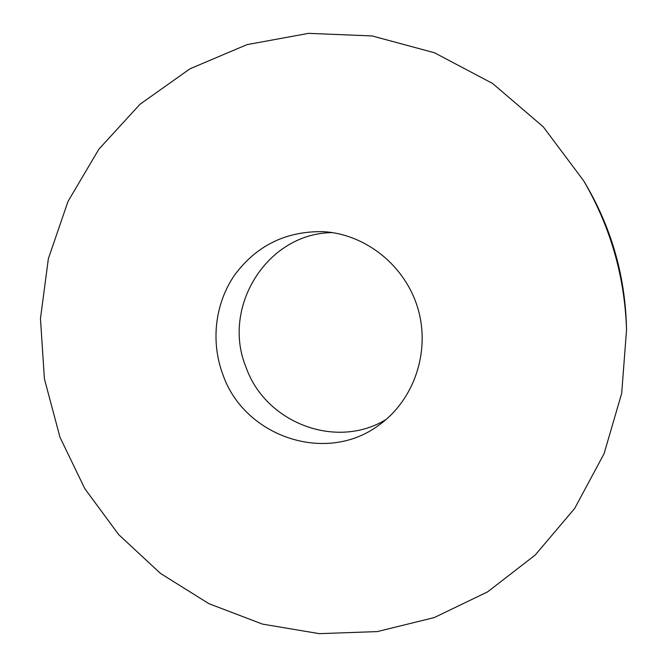 <?xml version="1.0" encoding="UTF-8"?>
<svg xmlns="http://www.w3.org/2000/svg" width="667" height="667" viewBox="0 0 667 667"><rect width="100%" height="100%" fill="white"/><g stroke="black" fill="none" stroke-linecap="round" stroke-linejoin="round"><path stroke-width="1" d="M60.022 437.377L44.431 378.964L40.462 318.634L48.366 258.671L68.017 201.401L98.891 149.166L140.028 104.244L190.028 68.768L247.007 44.631L308.621 33.35L372.144 35.943L434.525 52.785L492.605 83.475L543.246 126.813L583.65 180.774C610.497 226.88 624.796 276.588 626.538 329.907L621.694 393.305L604.069 453.702L574.704 508.387L535.209 555.044L487.602 591.871L434.159 617.609L377.264 631.591L319.285 633.65L262.49 624.112L208.938 603.693L160.472 573.42L118.668 534.592L84.834 488.694L60.022 437.377M583.65 180.774L586.185 185.076C611.364 228.306 624.771 274.921 626.396 324.921L626.538 329.907M222.861 374.529C210.572 341.787 214.941 303.635 234.559 275.121C256.553 245.431 286.16 230.949 323.37 231.666C366.075 234.117 405.786 266.158 418.084 309.121C430.49 352.059 413.865 400.3 378.998 425.062C326.121 464.841 244.189 436.677 222.861 374.529M386.143 419.46C336.001 450.217 265.308 422.645 246.065 367.325C221.094 307.32 267.075 232.958 332.408 232.616"/></g></svg>

